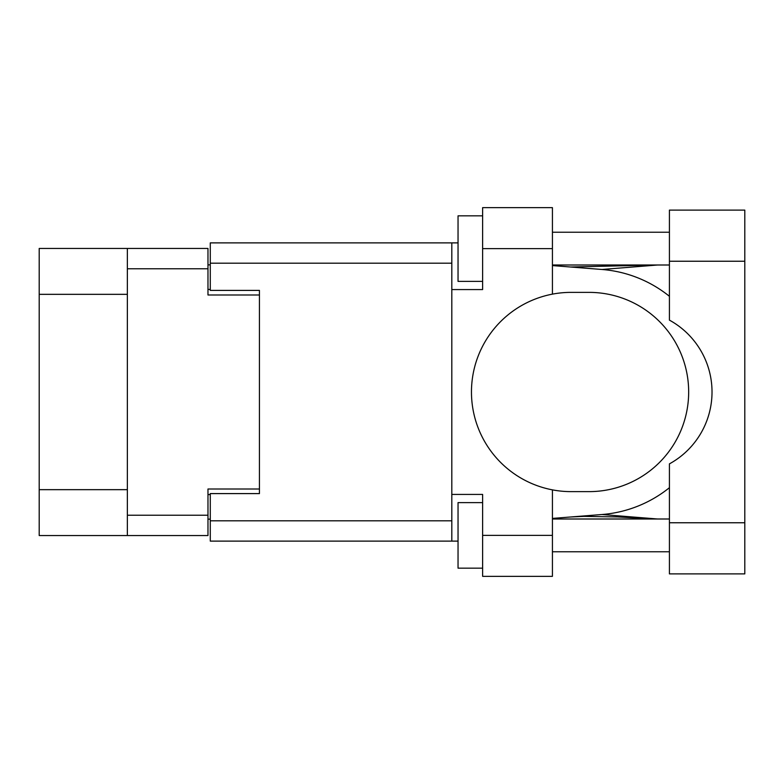 <?xml version="1.0" encoding="UTF-8"?>
<svg xmlns="http://www.w3.org/2000/svg" width="784" height="784" viewBox="0 0 784 784"><rect width="100%" height="100%" fill="white"/><g stroke="black" fill="none" stroke-linecap="round" stroke-linejoin="round"><path stroke-width="1.18" d="M127.361 294.333L39.2 294.333L39.2 248.459L207.976 248.459L207.976 294.99L259.435 294.99L259.435 290.403L259.435 493.597L210.279 493.597L210.279 520.801L451.809 520.801M259.435 493.597L259.435 489.01L207.976 489.01L207.976 535.541L39.2 535.541L39.2 489.667L127.361 489.667M39.2 294.333L39.2 489.667M127.361 535.541L127.361 248.459M210.279 519.155L207.976 519.155M207.976 264.845L210.279 264.845M669.418 522.761L669.418 463.873A81.928 81.928 0 0 0 669.418 320.127L669.418 210.112L744.8 210.112L744.8 573.888L669.418 573.888L669.418 522.761L744.8 522.761M669.418 232.231L552.426 232.231M669.418 265.002L552.426 265.002M669.418 518.998L552.426 518.998M669.418 551.769L552.426 551.769M482.621 568.155L458.042 568.155L458.042 502.613L482.621 502.613M482.621 281.387L458.042 281.387L458.042 215.845L482.621 215.845M552.426 535.384L552.426 576.348L482.621 576.348L482.621 535.384L552.426 535.384L552.426 489.863A99.627 99.627 0 0 1 552.426 294.137L552.426 248.616L482.621 248.616L482.621 289.58L451.809 289.58L451.809 541.117L210.279 541.117L210.279 520.801M451.809 494.42L482.621 494.42L482.621 535.384M482.621 248.616L482.621 207.652L552.426 207.652L552.426 248.616M458.042 541.117L451.809 541.117M259.435 290.403L210.279 290.403L210.279 242.883L451.809 242.883L451.809 289.58M458.042 242.883L451.809 242.883M552.426 294.137A99.627 99.627 0 0 1 571.105 292.373L589.039 292.373A99.627 99.627 0 0 1 688.666 392A99.627 99.627 0 0 1 589.039 491.627L571.105 491.627A99.627 99.627 0 0 1 552.426 489.863M657.678 518.998L601.955 514.52L552.426 518.42M601.955 514.52A122.902 122.902 0 0 0 669.418 487.697M669.418 296.303A122.902 122.902 0 0 0 601.955 269.48L552.426 265.58M657.678 265.002L601.955 269.48M127.361 515.225L207.976 515.225M207.976 268.775L127.361 268.775M207.976 494.577L210.279 494.577M210.279 289.423L207.976 289.423M451.809 263.199L210.279 263.199M669.418 261.239L744.8 261.239M570.595 267.011L655.15 265.002M655.14 518.998L617.459 516.93L583.815 516.401L570.595 516.989"/></g></svg>

